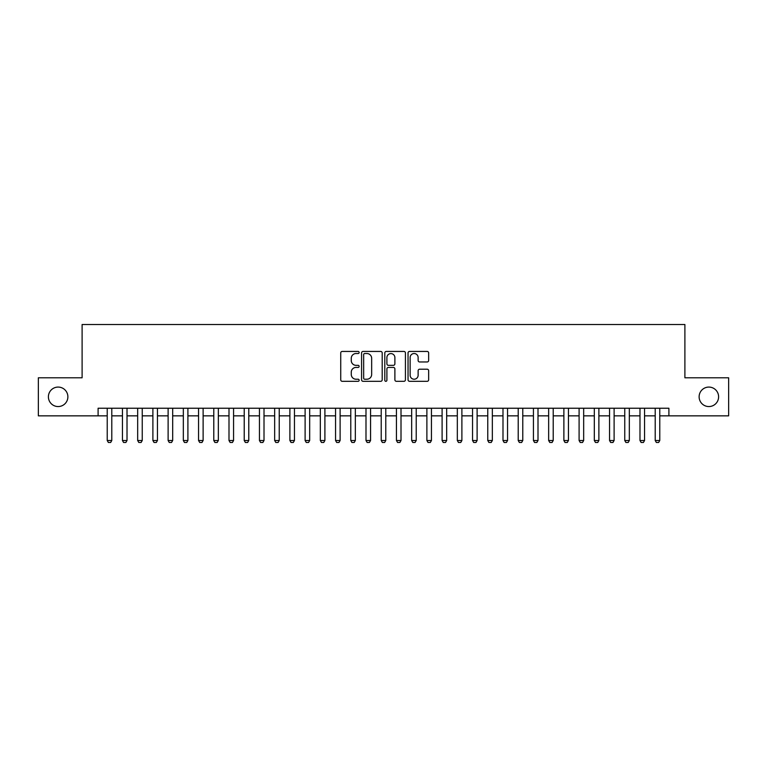 <?xml version="1.0" encoding="UTF-8"?>
<svg xmlns="http://www.w3.org/2000/svg" width="767" height="767" viewBox="0 0 767 767"><rect width="100%" height="100%" fill="white"/><g stroke="black" fill="none" stroke-linecap="round" stroke-linejoin="round"><path stroke-width="1.15" d="M359.148 352.484A1.045 1.045 0 0 0 358.103 351.439L342.226 351.439A1.496 1.496 0 0 0 340.73 352.925L340.73 379.818A1.496 1.496 0 0 0 342.226 381.314L358.103 381.314A1.045 1.045 0 0 0 359.148 380.269A1.045 1.045 0 0 0 358.103 379.224L356.041 379.224A4.784 4.784 0 0 1 351.267 374.44L351.267 372.206A4.784 4.784 0 0 1 356.041 367.422L358.103 367.422A1.045 1.045 0 0 0 359.148 366.377A1.045 1.045 0 0 0 358.103 365.332L356.041 365.332A4.784 4.784 0 0 1 351.267 360.548L351.267 358.304A4.784 4.784 0 0 1 356.041 353.529L358.103 353.529A1.045 1.045 0 0 0 359.148 352.484M699.12 396.817A9.741 9.741 0 0 0 708.861 406.558A9.741 9.741 0 0 0 718.602 396.817A9.741 9.741 0 0 0 708.861 387.076A9.741 9.741 0 0 0 699.12 396.817M48.398 396.817A9.741 9.741 0 0 0 58.139 406.558A9.741 9.741 0 0 0 67.879 396.817A9.741 9.741 0 0 0 58.139 387.076A9.741 9.741 0 0 0 48.398 396.817M427.161 361.966A1.496 1.496 0 0 0 428.657 360.471L428.657 352.925A1.496 1.496 0 0 0 427.161 351.439L409.53 351.439A1.496 1.496 0 0 0 408.044 352.925L408.044 379.818A1.496 1.496 0 0 0 409.53 381.314L427.161 381.314A1.496 1.496 0 0 0 428.657 379.818L428.657 370.71A1.496 1.496 0 0 0 427.161 369.215L419.616 369.215A1.496 1.496 0 0 0 418.13 370.71L418.13 375.226A3.998 3.998 0 0 1 414.132 379.224A3.998 3.998 0 0 1 410.134 375.226L410.134 357.527A3.998 3.998 0 0 1 414.132 353.529A3.998 3.998 0 0 1 418.13 357.527L418.13 360.471A1.496 1.496 0 0 0 419.616 361.966L427.161 361.966M98.099 415.848L38.35 415.848L38.35 377.795L82.107 377.795L82.107 324.518L684.893 324.518L684.893 377.795L728.65 377.795L728.65 415.848L668.901 415.848L668.901 408.236L98.099 408.236L98.099 415.848L107.227 415.848M382.196 352.925A1.496 1.496 0 0 0 380.7 351.439L363.069 351.439A1.496 1.496 0 0 0 361.573 352.925L361.573 379.818A1.496 1.496 0 0 0 363.069 381.314L380.7 381.314A1.496 1.496 0 0 0 382.196 379.818L382.196 352.925M386.3 351.439L403.931 351.439A1.496 1.496 0 0 1 405.427 352.925L405.427 379.818A1.496 1.496 0 0 1 403.931 381.314L396.386 381.314A1.496 1.496 0 0 1 394.89 379.818L394.89 368.917A1.496 1.496 0 0 0 393.394 367.422L388.39 367.422A1.496 1.496 0 0 0 386.904 368.917L386.904 380.269A1.045 1.045 0 0 1 385.849 381.314A1.045 1.045 0 0 1 384.804 380.269L384.804 352.925A1.496 1.496 0 0 1 386.3 351.439M111.79 415.848L122.452 415.848M127.015 415.848L137.667 415.848M142.24 415.848L152.892 415.848M157.456 415.848L168.117 415.848M172.68 415.848L183.332 415.848M187.905 415.848L198.557 415.848M203.121 415.848L213.782 415.848M218.346 415.848L228.997 415.848M233.571 415.848L244.222 415.848M248.786 415.848L259.447 415.848M264.011 415.848L274.663 415.848M279.236 415.848L289.888 415.848M294.451 415.848L305.113 415.848M309.676 415.848L320.328 415.848M324.901 415.848L335.553 415.848M340.117 415.848L350.778 415.848M355.342 415.848L365.993 415.848M370.557 415.848L381.218 415.848M385.782 415.848L396.443 415.848M401.007 415.848L411.658 415.848M416.222 415.848L426.883 415.848M431.447 415.848L442.099 415.848M446.672 415.848L457.324 415.848M461.887 415.848L472.549 415.848M477.112 415.848L487.764 415.848M492.337 415.848L502.989 415.848M507.553 415.848L518.214 415.848M522.778 415.848L533.429 415.848M538.003 415.848L548.654 415.848M553.218 415.848L563.879 415.848M568.443 415.848L579.095 415.848M583.668 415.848L594.32 415.848M598.883 415.848L609.544 415.848M614.108 415.848L624.76 415.848M629.333 415.848L639.985 415.848M644.548 415.848L655.21 415.848M659.773 415.848L668.901 415.848M364.708 353.529A1.045 1.045 0 0 0 363.663 354.575L363.663 378.179A1.045 1.045 0 0 0 364.708 379.224L366.875 379.224A4.784 4.784 0 0 0 371.659 374.44L371.659 358.304A4.784 4.784 0 0 0 366.875 353.529L364.708 353.529M394.89 357.595A3.998 3.998 0 0 0 390.892 353.597A3.998 3.998 0 0 0 386.904 357.595L386.904 363.836A1.496 1.496 0 0 0 388.39 365.332L393.394 365.332A1.496 1.496 0 0 0 394.89 363.836L394.89 357.595M111.79 408.236L111.79 440.507L110.649 442.482L108.368 442.482L107.227 440.507L107.227 408.236M107.227 440.507L111.79 440.507M127.015 408.236L127.015 440.507L125.874 442.482L123.592 442.482L122.452 440.507L122.452 408.236M122.452 440.507L127.015 440.507M142.24 408.236L142.24 440.507L141.099 442.482L138.817 442.482L137.667 440.507L137.667 408.236M137.667 440.507L142.24 440.507M157.456 408.236L157.456 440.507L156.315 442.482L154.033 442.482L152.892 440.507L152.892 408.236M152.892 440.507L157.456 440.507M172.68 408.236L172.68 440.507L171.54 442.482L169.258 442.482L168.117 440.507L168.117 408.236M168.117 440.507L172.68 440.507M187.905 408.236L187.905 440.507L186.764 442.482L184.473 442.482L183.332 440.507L183.332 408.236M183.332 440.507L187.905 440.507M203.121 408.236L203.121 440.507L201.98 442.482L199.698 442.482L198.557 440.507L198.557 408.236M198.557 440.507L203.121 440.507M218.346 408.236L218.346 440.507L217.205 442.482L214.923 442.482L213.782 440.507L213.782 408.236M213.782 440.507L218.346 440.507M233.571 408.236L233.571 440.507L232.43 442.482L230.138 442.482L228.997 440.507L228.997 408.236M228.997 440.507L233.571 440.507M248.786 408.236L248.786 440.507L247.645 442.482L245.363 442.482L244.222 440.507L244.222 408.236M244.222 440.507L248.786 440.507M264.011 408.236L264.011 440.507L262.87 442.482L260.588 442.482L259.447 440.507L259.447 408.236M259.447 440.507L264.011 440.507M279.236 408.236L279.236 440.507L278.095 442.482L275.804 442.482L274.663 440.507L274.663 408.236M274.663 440.507L279.236 440.507M294.451 408.236L294.451 440.507L293.31 442.482L291.029 442.482L289.888 440.507L289.888 408.236M289.888 440.507L294.451 440.507M309.676 408.236L309.676 440.507L308.535 442.482L306.254 442.482L305.113 440.507L305.113 408.236M305.113 440.507L309.676 440.507M324.901 408.236L324.901 440.507L323.751 442.482L321.469 442.482L320.328 440.507L320.328 408.236M320.328 440.507L324.901 440.507M340.117 408.236L340.117 440.507L338.976 442.482L336.694 442.482L335.553 440.507L335.553 408.236M335.553 440.507L340.117 440.507M355.342 408.236L355.342 440.507L354.201 442.482L351.919 442.482L350.778 440.507L350.778 408.236M350.778 440.507L355.342 440.507M370.557 408.236L370.557 440.507L369.416 442.482L367.134 442.482L365.993 440.507L365.993 408.236M365.993 440.507L370.557 440.507M385.782 408.236L385.782 440.507L384.641 442.482L382.359 442.482L381.218 440.507L381.218 408.236M381.218 440.507L385.782 440.507M401.007 408.236L401.007 440.507L399.866 442.482L397.584 442.482L396.443 440.507L396.443 408.236M396.443 440.507L401.007 440.507M416.222 408.236L416.222 440.507L415.081 442.482L412.799 442.482L411.658 440.507L411.658 408.236M411.658 440.507L416.222 440.507M431.447 408.236L431.447 440.507L430.306 442.482L428.024 442.482L426.883 440.507L426.883 408.236M426.883 440.507L431.447 440.507M446.672 408.236L446.672 440.507L445.531 442.482L443.249 442.482L442.099 440.507L442.099 408.236M442.099 440.507L446.672 440.507M461.887 408.236L461.887 440.507L460.746 442.482L458.465 442.482L457.324 440.507L457.324 408.236M457.324 440.507L461.887 440.507M477.112 408.236L477.112 440.507L475.971 442.482L473.69 442.482L472.549 440.507L472.549 408.236M472.549 440.507L477.112 440.507M492.337 408.236L492.337 440.507L491.196 442.482L488.905 442.482L487.764 440.507L487.764 408.236M487.764 440.507L492.337 440.507M507.553 408.236L507.553 440.507L506.412 442.482L504.13 442.482L502.989 440.507L502.989 408.236M502.989 440.507L507.553 440.507M522.778 408.236L522.778 440.507L521.637 442.482L519.355 442.482L518.214 440.507L518.214 408.236M518.214 440.507L522.778 440.507M538.003 408.236L538.003 440.507L536.862 442.482L534.57 442.482L533.429 440.507L533.429 408.236M533.429 440.507L538.003 440.507M553.218 408.236L553.218 440.507L552.077 442.482L549.795 442.482L548.654 440.507L548.654 408.236M548.654 440.507L553.218 440.507M568.443 408.236L568.443 440.507L567.302 442.482L565.02 442.482L563.879 440.507L563.879 408.236M563.879 440.507L568.443 440.507M583.668 408.236L583.668 440.507L582.527 442.482L580.236 442.482L579.095 440.507L579.095 408.236M579.095 440.507L583.668 440.507M598.883 408.236L598.883 440.507L597.742 442.482L595.46 442.482L594.32 440.507L594.32 408.236M594.32 440.507L598.883 440.507M614.108 408.236L614.108 440.507L612.967 442.482L610.685 442.482L609.544 440.507L609.544 408.236M609.544 440.507L614.108 440.507M629.333 408.236L629.333 440.507L628.183 442.482L625.901 442.482L624.76 440.507L624.76 408.236M624.76 440.507L629.333 440.507M644.548 408.236L644.548 440.507L643.408 442.482L641.126 442.482L639.985 440.507L639.985 408.236M639.985 440.507L644.548 440.507M659.773 408.236L659.773 440.507L658.632 442.482L656.351 442.482L655.21 440.507L655.21 408.236M655.21 440.507L659.773 440.507"/></g></svg>
